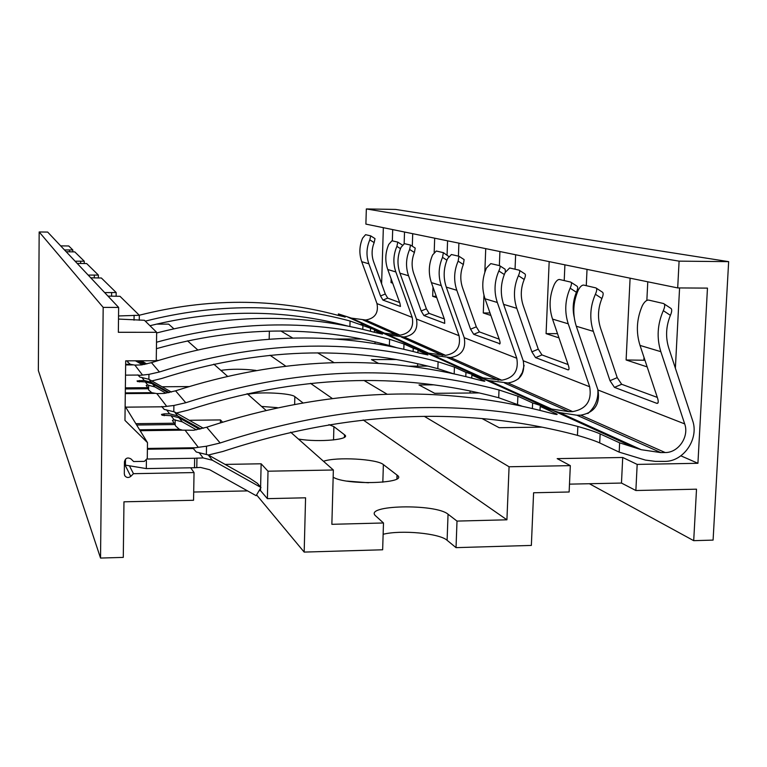 <?xml version="1.0" encoding="UTF-8"?>
<svg xmlns="http://www.w3.org/2000/svg" width="767" height="767" viewBox="0 0 767 767"><rect width="100%" height="100%" fill="white"/><g stroke="black" fill="none" stroke-linecap="round" stroke-linejoin="round"><path stroke-width="1.15" d="M635.872 490.516L637.176 464.409L697.922 463.287L707.462 288.114L677.692 287.922L365.888 224.108L366.338 208.94L395.58 209.429L728.65 261.643L713.089 540.102L693.704 540.668L696.513 489.183L635.872 490.516L621.471 483.057L569.488 484.14M381.611 283.838L383.347 227.674M360.845 324.345L365.006 324.355M570.322 465.636L569.133 491.992L533.592 492.769L531.358 545.423L456.029 547.638L457.007 521.09L506.92 519.805L509.077 466.767L570.322 465.636L557.178 458.628L622.718 457.487L621.471 483.057M509.077 466.767L424.266 416.308M387.057 394.171L363.961 380.432M333.971 362.59L317.586 352.839M292.687 338.026L280.808 330.96M697.922 463.287L680.866 455.828M637.176 464.409L622.718 457.487M361.928 339.024L335.332 339.052M380.029 344.46L385.418 344.45M396.539 359.522L371.458 359.608L378.524 363.376M408.984 366.185L427.938 366.099M434.017 384.842L418.983 384.948L434.659 393.308L479.337 392.934M482.079 418.59L499.154 427.698L542.001 427.133M664.318 304.029L670.588 308.181C672.141 308.967 672.084 311.354 670.406 315.342C665.929 326.368 665.401 337.346 668.824 348.276L692.572 420.469C699.274 438.734 683.646 461.705 664.721 461.379L655.363 461.37L645.45 460.095L619.18 452.137L619.64 442.847L641.27 449.711L660.847 452.607L665.181 452.54C678.431 452.789 689.389 436.682 684.682 423.902L660.838 351.679C656.562 337.988 657.377 324.316 663.302 310.654C665.047 306.695 665.142 304.326 663.589 303.54L648.604 300.079C646.495 299.983 644.414 301.824 642.362 305.602C636.62 318.851 635.843 332.13 640.023 345.418L657.607 398.294C658.661 401.908 658.393 403.586 656.801 403.337L658.086 402.761L656.801 403.337L614.453 387.373L610.005 380.71L593.332 331.363C589.372 318.976 590.053 306.608 595.384 294.26C596.975 290.693 597.148 288.574 595.911 287.903L583.658 285.075C581.894 285.017 580.101 286.705 578.251 290.127C573.074 302.14 572.422 314.173 576.305 326.243L597.972 390C600.273 404.19 594.54 412.579 580.782 415.187L576.918 415.225L559.479 412.579L540.198 406.424L556.267 413.797C558.846 415.062 555.787 414.544 547.092 412.234C438.695 383.644 325.227 388.639 206.687 427.219L193.735 430.258L182.536 430.153L179.353 429.29L175.787 426.145L172.431 420.335L174.128 419.798L182.278 421.85L196.448 429.846M506.92 519.805L363.165 419.942M332.121 398.37L310.472 383.327M285.612 366.06L270.022 355.236M269.179 339.139L269.361 331.085M383.49 522.979L382.647 549.786L304.173 552.087L305.573 497.802L267.386 498.646L268.009 471.206L333.357 469.998L331.862 524.312L383.49 522.979L375.686 515.913C362.849 504.993 435.666 503.43 448.053 514.216L447.103 540.294C439.51 533.286 400.873 529.738 383.136 534.283M457.007 521.09L448.053 514.216M255.977 370.403C242.871 368.86 231.164 368.85 220.867 370.394M261.557 406.424L277.29 407.651M302.744 402.713L294.844 396.644C291.144 393.107 258.767 391.544 247.923 394.343M298.411 439.05C319.053 442.597 351.775 439.472 344.575 434.812L333.904 426.625L328.928 424.64M333.166 477.16C345.773 485.636 409.664 483.498 397.133 475.147L383.375 464.591C377.096 458.925 336.042 456.691 323.511 461.283M456.029 547.638L447.103 540.294M304.173 552.087L256.59 494.916M368.505 482.769L347.192 481.11M677.692 287.922L679.092 261.144L728.65 261.643M392.694 229.592L392.34 240.867M391.141 278.92L391.026 282.601L392.666 283.138M412.713 233.686L412.301 246.207M434.678 238.182L434.189 252.42M432.991 287.107L432.674 296.311L436.739 297.644M458.896 243.139L458.426 256.14M485.732 248.633L484.83 272.304M483.958 295.151L483.277 312.965L490.88 315.467M515.635 254.759L515.05 269.227M549.172 261.614L546.085 333.635L558.961 337.873M587.023 269.37L586.276 285.679M630.1 278.181L626.112 359.972L647.175 366.904M679.581 287.941L675.372 368.17M644.961 360.26L626.112 359.972M643.868 359.905L643.992 357.355M646.849 300.434L647.779 281.805M404.151 243.647L404.525 232.017M447.075 255.037L447.573 240.828M499.365 265.593L499.911 251.538M564.215 280.578L564.905 264.845M679.092 261.144L366.338 208.94M693.704 540.668L589.382 483.728M392.474 282.611L391.026 282.601M436.27 296.321L432.674 296.311M490.008 312.984L483.277 312.965M557.504 333.635L546.085 333.635M156.458 324.115L168.625 324.125L173.85 328.755M333.357 469.998L290.626 432.157M265.861 410.23L247.137 393.653M227.415 376.194L213.82 364.152M197.618 349.81L187.493 340.836M268.009 471.206L261.135 463.786L225.115 464.409M190.705 467.793L194.041 472.568L133.477 473.68L129.412 465.79M191.731 447.803L192.21 448.436M158.501 360.385L156.257 360.394M188.768 386.578L162.067 386.769M222.468 422.08L220.474 419.923L189.296 420.287M194.041 472.568L193.552 500.276L123.966 501.81L123.286 557.388L100.535 558.06L103.181 307.385L118.636 307.433L118.348 332.293L156.66 332.303L156.247 360.73L125.692 360.845L124.963 420.402L147.494 442.636L147.274 458.513L144.388 461.36L133.64 461.542L130.984 458.944C127.667 457.094 125.491 458.014 124.455 461.696L124.312 473.853L124.906 475.885C126.651 477.851 128.597 478.014 130.764 476.374L133.477 473.68M60.67 245.881L68.752 245.967L72.827 249.965L64.495 249.937M100.535 558.06L38.35 370.566L39.165 231.97L47.669 232.075L118.636 307.433M267.386 498.646L260.531 490.631L259.102 490.659M247.568 490.899L193.696 492.031M103.181 307.385L39.165 231.97M66.192 251.739L74.782 251.892L84.274 261.211L75.099 261.202M77.17 263.397L86.671 263.56L98.377 275.065L88.167 275.085M90.755 277.817L101.369 277.999L116.172 292.534L104.667 292.601M107.974 296.11L119.997 296.302L139.326 315.275L118.54 315.956M118.501 319.072L144.407 320.27L156.66 332.303M72.827 249.965L72.807 251.873M139.326 315.275L139.258 320.261M116.172 292.534L116.124 296.283M98.377 275.065L98.349 277.97M84.274 261.211L84.255 263.541M147.494 442.636L125.136 406.261M146.42 460.497L146.305 468.589L125.424 465.128L125.5 459.136M212.401 460.238L260.981 487.486L256.14 495.683L209.631 469.701L200.494 467.429L194.502 467.726L194.665 458.254L203.14 457.928L212.401 460.238L208.24 454.946L196.294 452.012L192.9 448.033L147.408 448.724M194.665 458.254L147.216 459.04M193.188 448.091L198.289 447.314L185.288 430.46M203.389 428.254L174.493 411.917L164.205 409.405L161.664 406.5M174.493 411.917L177.58 415.848L169.574 413.806L164.215 413.864L161.482 414.42L162.086 415.244L171.003 415.685L179.056 417.737L199.439 429.252M125.357 387.853L147.839 387.69L148.75 390.077L151.741 392.666L156.861 393.605L164.224 393.433L175.566 390.825C279.332 357.489 379.301 353.577 475.482 379.08C483.258 381.17 486.201 381.745 484.303 380.796L471.858 375.092L489.049 380.605L508.042 382.992C520.304 380.748 525.366 373.337 523.238 360.778L503.603 304.365C500.084 293.703 500.602 283.071 505.156 272.486L509.652 267.971L519.144 270.166C520.074 270.713 519.825 272.553 518.415 275.689L524.206 279.456C520.688 288.2 520.362 296.944 523.238 305.659L538.271 349.167L541.972 354.929L568.088 364.546M465.799 376.597L465.952 372.388L454.419 367.096L438.091 361.765C348.4 337.911 255.526 341.325 159.45 371.976L148.951 374.363L148.884 379.272L139.853 377.076L137.887 374.881M171.377 392.062L148.884 379.272L151.272 382.311L144.215 380.48L137.053 380.931L137.514 381.563L145.318 381.928L152.412 383.768L168.261 392.771M147.839 387.69L146.181 385.485L147.715 385.082L154.886 386.923L165.921 393.183M138.587 375.408L142.547 375.063L134.867 365.102L141.387 364.929L151.473 362.647C243.733 333.309 333.079 330.146 419.501 353.156L427.9 354.939L417.967 350.385L433.48 355.38L450.613 357.575C461.667 355.6 466.202 348.975 464.227 337.71L446.298 287.126C443.086 277.568 443.508 268.057 447.564 258.594L451.408 254.519L458.963 256.264L458.139 261.144L463.354 264.51C460.229 272.314 459.979 280.118 462.597 287.913L476.307 326.828L479.461 331.91L499.173 339.167M127.408 360.835L127.792 362.12L130.371 364.315L134.867 365.102M156.516 342.226C236.83 320.175 314.518 319.206 389.578 339.302L403.979 343.971L413.24 348.218L428.609 353.165L445.579 355.351C456.518 353.395 461.005 346.837 459.05 335.687L441.274 285.612C438.091 276.158 438.503 266.743 442.521 257.376L443.374 252.659L436.279 251.02L432.598 254.98C428.667 264.155 428.264 273.378 431.399 282.639L444.563 319.609L444.716 323.377L423.902 315.525L421.169 310.971L408.552 275.765C405.542 266.945 405.906 258.172 409.645 249.448L410.527 245.066L404.372 243.647L401.026 247.367C397.364 255.919 397.009 264.529 399.962 273.186L416.452 319.034C418.293 329.254 414.18 335.237 404.123 337.001L388.524 334.968L374.392 330.404L382.493 334.124L374.536 332.341C304.365 313.502 231.739 313.713 156.65 332.964M396.386 347.604L389.387 345.514C314.355 325.208 236.696 326.263 156.42 348.669M413.135 351.497L413.24 348.218M374.334 332.284L374.392 330.404M410.719 245.191L415.225 248.086L414.401 252.496C411.591 259.534 411.38 266.58 413.787 273.627L426.385 308.823L429.117 313.377L444.342 318.976M443.604 252.803L448.762 256.523M151.799 380.931L161.54 378.534C256.83 348.065 348.937 344.776 437.842 368.668L453.22 373.682M148.951 374.363L142.547 375.063M465.952 372.388L482.97 377.843L501.752 380.211C513.88 377.997 518.895 370.672 516.776 358.256L497.323 302.476C493.843 291.93 494.351 281.431 498.847 270.972C500.209 267.951 500.467 266.178 499.614 265.65L490.775 263.608L486.489 267.99C482.098 278.21 481.609 288.469 485.032 298.775L499.422 339.867C500.314 342.696 500.305 344.067 499.384 343.99L499.979 343.721M524.11 365.389L522.337 372.532L518.502 378.821M417.89 352.724L417.967 350.385M499.931 265.861L505.146 269.246L505.386 272.007M479.461 331.91L473.709 334.307L499.969 343.741M458.139 261.144C453.987 270.818 453.546 280.53 456.816 290.29L470.564 329.206L473.709 334.307M459.222 256.427L464.121 259.591L463.354 264.51M176.42 413.01L188.097 410.144C295.813 375.312 399.348 371.18 498.703 397.747L522.145 406.242M162.451 406.874L166.688 406.347L156.861 393.605M532.384 408.552L532.624 402.953L517.878 396.194L499.02 389.972C398.782 363.443 294.365 367.7 185.758 402.742L173.888 405.484L166.688 406.347M532.624 402.953L551.674 409.041L568.903 411.658L572.719 411.62C586.324 409.051 591.971 400.767 589.689 386.76L568.242 323.818C564.397 311.901 565.03 300.022 570.149 288.171C571.674 284.749 571.875 282.716 570.744 282.093L559.44 279.476C557.801 279.437 556.104 281.067 554.34 284.356C549.364 295.899 548.76 307.481 552.528 319.091L568.357 365.332C569.335 368.505 569.219 370.01 568.031 369.867L568.884 369.493L568.031 369.867M571.214 282.4L576.928 286.139C578.059 286.772 577.887 288.814 576.41 292.275C573.054 300.491 572.326 308.833 574.215 317.289M597.867 389.703C598.442 399.262 595.115 407.21 587.877 413.538M471.743 378.093L471.858 375.092M541.972 354.929L535.567 357.623L568.011 369.857M518.415 275.689C513.746 286.532 513.209 297.414 516.795 308.334L531.876 351.852L535.567 357.623M519.499 270.396L524.858 273.886C525.779 274.433 525.558 276.293 524.206 279.456M208.375 455.013L222.833 451.485C346.684 410.834 464.888 405.455 577.446 435.359C587.541 438.245 594.962 440.766 599.698 442.923L619.18 452.137M619.64 442.847L600.13 433.901C595.374 431.792 587.944 429.319 577.848 426.471C464.294 396.597 345.064 402.1 220.167 442.981L206.515 446.212L198.289 447.314M540.026 410.412L540.198 406.424M596.448 288.258L602.316 292.112C603.552 292.783 603.408 294.921 601.884 298.526C597.857 308.478 597.435 318.41 600.609 328.305L617.214 377.632L621.682 384.277L657.309 397.402M124.436 463.163L125.424 465.128M194.502 467.726L146.305 468.589M208.24 454.946L249.802 478.263L257.405 483.344L260.981 487.486M145.308 321.143C215.728 303.281 283.982 303.233 350.059 321.009L384.526 333.156L400 335.179C409.962 333.434 414.036 327.499 412.215 317.375L395.849 271.949C392.925 263.369 393.27 254.845 396.894 246.37L397.795 242.123L391.975 240.78L388.754 244.405C385.197 252.717 384.861 261.087 387.747 269.505L399.875 303.099L400.47 306.436M345.112 317.164L338.42 313.914L351.391 318.113L365.715 320.012C374.938 318.41 378.697 312.946 376.99 303.607L361.727 261.681C358.994 253.772 359.301 245.91 362.638 238.096L365.581 234.683L370.701 235.862L369.799 239.831L374.162 242.612C371.602 249.035 371.439 255.459 373.663 261.883L385.302 294.01L387.709 298.123L399.665 302.534M345.121 316.982L337.624 315.247C273.551 297.999 207.435 297.989 139.278 315.237M347.796 326.08C283.943 309.101 218.001 308.976 149.958 325.716M370.442 331.258L370.519 328.631M338.372 315.458L338.42 313.914M402.359 245.056L397.958 242.238L402.359 245.056M387.709 298.123L382.934 300.079L400.46 306.445M369.799 239.831C366.405 247.779 366.089 255.775 368.869 263.829L380.528 295.957L382.934 300.079M375.015 238.623L370.844 235.958L375.015 238.623L374.162 242.612M177.58 415.848L200.753 428.945M151.272 382.311L169.286 392.551M137.849 360.797L144.301 364.478M138.952 360.797L145.136 364.325M141.272 360.787L146.823 363.961M135.443 360.806L142.422 364.785M261.135 463.786L260.607 487.055M260.588 488.148L260.531 490.631M220.474 419.923L220.417 422.722M375.044 341.871L374.986 343.626M417.679 363.692L417.593 366.147M470.123 390.94L470.046 393.011M536.191 426.021L536.143 427.209M130.764 476.374L124.427 463.776M69.538 249.927L69.519 251.825M134.1 315.256L134.033 320.194M111.618 292.515L111.579 296.225M94.341 275.037L94.312 277.922M80.65 261.183L80.631 263.493M147.398 449.232L193.667 448.522L147.398 449.203M203.14 457.928L199.104 452.616M136.66 425.014L175.24 424.544M139.604 429.788L179.353 429.29M135.836 423.672L174.598 423.211M125.683 407.162L162.24 406.807L125.673 407.143M169.574 413.806L166.573 409.866M174.128 419.798L171.003 415.685M125.347 388.936L148.328 388.764M125.299 392.877L151.741 392.666M125.52 375.14L138.338 375.063M144.215 380.48L141.905 377.441M147.715 385.082L145.318 381.928M125.692 361.017L127.456 361.017M125.654 364.335L130.371 364.315M389.578 339.302L389.387 345.514M428.053 352.983L388.006 334.796M403.979 343.971L403.806 349.244M446.893 260.195L442.521 257.376M441.274 285.612L431.399 282.639M459.05 335.687L416.452 319.034M408.552 275.765L399.962 273.186M429.117 313.377L423.902 315.525M426.385 308.823L421.169 310.971M409.645 249.448L414.401 252.496M445.579 355.351L404.123 337.001M442.501 355.361L401.304 337.01M138.511 375.303L140.687 375.284M125.644 364.939L132.777 364.91M159.45 371.976L151.473 362.647M438.091 361.765L437.842 368.668M482.347 377.642L432.924 355.198M454.419 367.096L454.179 373.893M504.303 274.509L498.847 270.972M497.323 302.476L485.032 298.775M516.776 358.256L464.227 337.71M456.816 290.29L446.298 287.126M476.307 326.828L470.564 329.206M501.752 380.211L450.613 357.575M498.349 380.231L447.516 357.585M173.888 405.484L173.793 411.543M162.125 406.673L164.608 406.644M125.289 393.605L154.483 393.375M185.758 402.742L175.566 390.825M499.02 389.972L498.703 397.747M550.984 408.811L488.426 380.403M517.878 396.194L517.552 404.075M576.41 292.275L570.149 288.171M568.242 323.818L552.528 319.091M589.689 386.76L523.238 360.778M516.795 308.334L503.603 304.365M538.271 349.167L531.876 351.852M572.719 411.62L508.042 382.992M568.903 411.658L504.6 383.021M206.515 446.212L206.371 454.035M147.408 448.455L195.94 447.727M140.16 430.699L182.536 430.153M220.167 442.981L206.687 427.219M577.848 426.471L577.446 435.359M640.483 449.452L558.779 412.349M600.13 433.901L599.698 442.923M670.406 315.342L663.302 310.654M660.838 351.679L640.023 345.418M684.682 423.902L597.972 390M593.332 331.363L576.305 326.243M621.682 384.277L614.453 387.373M617.214 377.632L610.005 380.71M595.384 294.26L601.884 298.526M665.181 452.54L580.782 415.187M660.847 452.607L576.918 415.225M556.142 414.401L556.171 413.749M196.946 458.033L196.783 467.496M384.018 332.983L350.922 317.96M350.059 321.009L349.896 326.502M362.916 325.141L362.791 329.35M400.479 248.661L396.894 246.37M395.849 271.949L387.747 269.505M412.215 317.375L376.99 303.607M368.869 263.829L361.727 261.681M385.302 294.01L380.528 295.957M400 335.179L365.715 320.012M397.201 335.179L363.127 320.002M175.192 419.789L175.125 424.228M179.056 417.737L182.278 421.85M164.215 413.864L164.186 415.704M148.654 385.082L148.597 389.588M152.412 383.768L154.886 386.923M139.498 380.509L139.479 381.928M127.964 360.835L127.945 362.484M294.844 396.644L294.653 404.161M344.488 434.745L344.421 437.295M333.904 426.625L333.54 439.951M397.018 475.061L396.903 478.819M383.375 464.591L382.829 482.203M138.319 375.053L125.52 375.121M422.78 351.219L383.155 333.166M428.609 353.165L388.524 334.968M476.518 375.696L427.593 353.414M482.97 377.843L433.48 355.38M140.61 375.303L138.52 375.312M544.445 406.635L482.529 378.428M551.674 409.041L489.049 380.605M164.522 406.663L162.144 406.683M633.072 446.998L552.173 410.153M641.27 449.711L559.479 412.579M556.238 414.42L556.267 413.797M195.844 447.746L147.408 448.484M379.214 331.373L346.473 316.455M384.526 333.156L351.391 318.113M124.906 475.885L124.484 475.032M344.508 437.238L344.575 434.812M397.018 478.742L397.133 475.147"/></g></svg>
